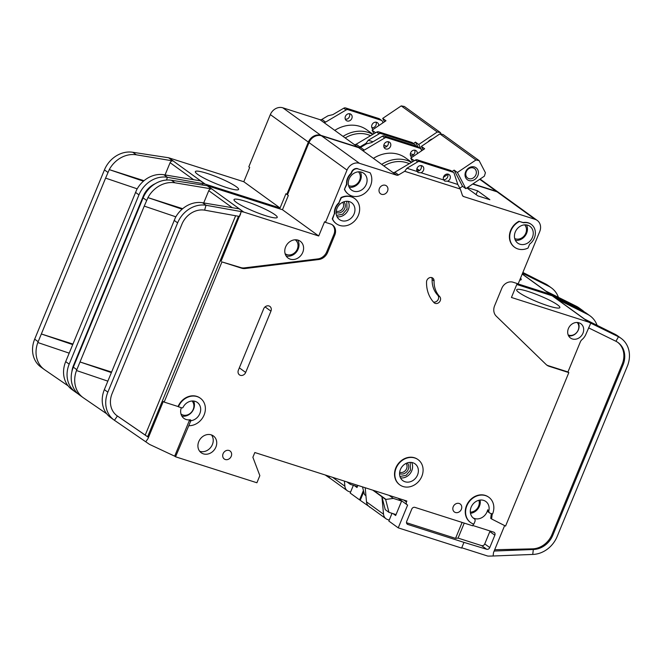 <?xml version="1.0" encoding="UTF-8"?>
<svg xmlns="http://www.w3.org/2000/svg" width="662" height="662" viewBox="0 0 662 662"><rect width="100%" height="100%" fill="white"/><g stroke="black" fill="none" stroke-linecap="round" stroke-linejoin="round"><path stroke-width="0.99" d="M297.312 242.358L296.022 239.785M525.769 226.528L525.057 224.823M336.519 215.398L342.668 214.207L347.02 209.109L346.747 201.273M359.607 173.518L358.895 171.806M399.956 476.508L406.104 475.316L410.448 470.219L410.183 462.382M450.036 178.773A3.889 3.327 -54.1 0 1 447.578 181.214L444.806 181.098L443.722 179.99A3.889 3.327 -54.1 0 1 443.614 176.729A3.889 3.327 -54.1 0 1 449.109 174.594A3.889 3.327 -54.1 0 1 450.036 178.773M447.669 174.056A3.889 3.327 -54.1 0 1 447.636 177.035A3.889 3.327 -54.1 0 1 443.581 179.708M423.481 170.308A3.889 3.327 -54.1 0 1 421.024 172.749L418.252 172.625L417.168 171.516A3.889 3.327 -54.1 0 1 417.06 168.256A3.889 3.327 -54.1 0 1 422.555 166.129A3.889 3.327 -54.1 0 1 423.481 170.308M421.115 165.591A3.889 3.327 -54.1 0 1 421.082 168.562A3.889 3.327 -54.1 0 1 417.027 171.235M532.405 237.443A10.385 8.871 -54.1 0 1 517.75 243.12A10.385 8.871 -54.1 0 1 515.276 231.981A10.385 8.871 -54.1 0 1 529.931 226.305A10.385 8.871 -54.1 0 1 532.405 237.443M354.104 213.892A10.385 8.871 -54.1 0 1 339.449 219.569A10.385 8.871 -54.1 0 1 336.975 208.422A10.385 8.871 -54.1 0 1 351.621 202.746A10.385 8.871 -54.1 0 1 354.104 213.892M366.243 184.425A10.385 8.871 -54.1 0 1 351.588 190.102A10.385 8.871 -54.1 0 1 349.114 178.963A10.385 8.871 -54.1 0 1 363.769 173.287A10.385 8.871 -54.1 0 1 366.243 184.425M400.402 469.532A10.385 8.871 125.9 0 0 402.877 480.678A10.385 8.871 125.9 0 0 417.532 475.002A10.385 8.871 125.9 0 0 415.057 463.855A10.385 8.871 125.9 0 0 400.402 469.532M383.968 147.163L385.632 147.121A3.889 3.327 125.9 0 0 388.098 144.68A3.889 3.327 125.9 0 0 388.131 141.709M390.497 146.426A3.889 3.327 -54.1 0 1 385.003 148.553A3.889 3.327 -54.1 0 1 384.076 144.374A3.889 3.327 -54.1 0 1 389.57 142.247A3.889 3.327 -54.1 0 1 390.497 146.426M410.514 155.636L412.186 155.595A3.889 3.327 125.9 0 0 414.644 153.154A3.889 3.327 125.9 0 0 414.677 150.175M412.004 157.291A3.889 3.327 -54.1 0 1 411.557 157.026A3.889 3.327 -54.1 0 1 410.622 152.848A3.889 3.327 -54.1 0 1 416.125 150.713A3.889 3.327 -54.1 0 1 417.35 153.683M577.165 322.477A7.787 6.653 -54.1 0 1 578.174 330.081A7.787 6.653 -54.1 0 1 568.162 334.906M192.046 401.007A8.565 7.315 -54.1 0 1 193.196 409.406A8.565 7.315 -54.1 0 1 181.107 414.089A8.565 7.315 -54.1 0 1 180.974 413.998L181.107 414.089M295.277 239.876L295.144 239.785A8.565 7.315 -54.1 0 1 295.277 239.876A8.565 7.315 -54.1 0 1 297.321 249.069A8.565 7.315 -54.1 0 1 285.231 253.753A8.565 7.315 -54.1 0 1 285.099 253.662L285.231 253.753M478.899 500.282A8.565 7.315 -54.1 0 1 478.585 506.215A8.565 7.315 -54.1 0 1 470.326 512.123M524.627 224.84A8.565 7.315 -54.1 0 1 525.777 233.247A8.565 7.315 -54.1 0 1 514.713 238.535M336.23 211.128A5.577 4.766 125.9 0 0 336.445 211.211A5.577 4.766 125.9 0 0 343.156 207.57A5.577 4.766 125.9 0 0 342.61 202.315M343.801 201.811A6.62 5.652 -54.1 0 1 344.132 209.606A6.62 5.652 -54.1 0 1 336.817 212.709A6.62 5.652 -54.1 0 1 336.122 212.428M358.465 171.83A8.565 7.315 -54.1 0 1 359.615 180.23A8.565 7.315 -54.1 0 1 348.551 185.517M407.238 462.928A6.62 5.652 -54.1 0 1 408.206 469.499A6.62 5.652 -54.1 0 1 399.55 473.537M399.658 472.246A5.577 4.766 125.9 0 0 406.592 468.679A5.577 4.766 125.9 0 0 406.038 463.433M475.887 174.826A5.842 4.99 -54.1 0 1 467.645 178.012A5.842 4.99 -54.1 0 1 466.255 171.748A5.842 4.99 -54.1 0 1 474.497 168.553A5.842 4.99 -54.1 0 1 475.887 174.826M477.832 175.703A7.398 6.322 -54.1 0 1 468.936 180.527A7.398 6.322 -54.1 0 1 465.626 171.814A7.398 6.322 -54.1 0 1 474.522 166.99A7.398 6.322 -54.1 0 1 477.832 175.703M470.417 522.392A15.574 13.306 -54.1 0 1 470.252 522.268L470.583 522.508A15.574 13.306 -54.1 0 0 473.835 524.147L474.919 521.532A2.598 2.218 125.9 0 0 474.158 518.66A10.385 8.871 -54.1 0 1 473.62 518.305A10.385 8.871 -54.1 0 1 471.145 507.158A10.385 8.871 -54.1 0 1 485.8 501.482A10.385 8.871 -54.1 0 1 488.887 510.675A2.598 2.218 125.9 0 0 489.657 512.967L488.457 512.098A2.598 2.218 -54.1 0 1 487.687 509.798A10.385 8.871 -54.1 0 1 487.075 511.759A10.385 8.871 -54.1 0 1 473.04 517.841M188.786 425.699L190.59 421.322A1.034 0.885 -54.1 0 1 191.426 420.627A10.385 8.871 125.9 0 0 199.825 413.601A10.385 8.871 125.9 0 0 197.35 402.463A10.385 8.871 125.9 0 0 183.084 407.287A1.034 0.885 -54.1 0 1 181.876 407.875L178.417 406.774A15.574 13.306 -54.1 0 1 200.396 398.259A15.574 13.306 -54.1 0 1 204.111 414.966A15.574 13.306 -54.1 0 1 188.786 425.699L175.538 456.797L256.906 482.763L259.843 475.63L252.876 457.276L254.829 452.527L406.857 501.035L406.468 501.986L403.812 500.067M191.426 420.627L190.226 419.749A10.385 8.871 -54.1 0 1 183.97 418.409A10.385 8.871 -54.1 0 1 181.33 407.701M181.843 416.059A10.385 8.871 125.9 0 0 193.602 409.099A10.385 8.871 125.9 0 0 193.635 401.04M302.749 252.396A10.385 8.871 -54.1 0 1 288.094 258.072A10.385 8.871 -54.1 0 1 285.62 246.934A10.385 8.871 -54.1 0 1 300.275 241.258A10.385 8.871 -54.1 0 1 302.749 252.396M399.674 484.766A15.574 13.306 -54.1 0 1 399.509 484.642A15.574 13.306 -54.1 0 1 395.793 467.935A15.574 13.306 -54.1 0 1 417.772 459.42A15.574 13.306 -54.1 0 1 417.937 459.536M396.116 468.166A15.574 13.306 -54.1 0 1 418.103 459.651A15.574 13.306 -54.1 0 1 421.818 476.367A15.574 13.306 -54.1 0 1 399.831 484.882A15.574 13.306 -54.1 0 1 396.116 468.166M215.886 447.09A10.385 8.871 -54.1 0 1 201.231 452.767A10.385 8.871 -54.1 0 1 198.757 441.628A10.385 8.871 -54.1 0 1 213.404 435.952A10.385 8.871 -54.1 0 1 215.886 447.09M199.667 451.252A10.385 8.871 125.9 0 0 212.386 444.558A10.385 8.871 125.9 0 0 211.476 434.934M231.237 456.292A4.932 4.212 -54.1 0 1 224.269 458.989A4.932 4.212 -54.1 0 1 223.094 453.693A4.932 4.212 -54.1 0 1 230.053 450.996A4.932 4.212 -54.1 0 1 231.237 456.292M348.386 194.189A15.574 13.306 -54.1 0 1 348.22 194.074A15.574 13.306 -54.1 0 1 344.406 189.349L346.888 184.359A11.941 10.203 -54.1 0 1 351.34 173.568L351.853 172.31A5.188 4.435 -54.1 0 1 358.101 168.926L370.091 172.749L358.101 168.926M370.091 172.749A15.574 13.306 -54.1 0 1 370.53 185.79A15.574 13.306 -54.1 0 1 348.543 194.305A15.574 13.306 -54.1 0 1 344.737 189.589M387.543 191.095A4.932 4.212 -54.1 0 1 380.584 193.784A4.932 4.212 -54.1 0 1 379.409 188.496A4.932 4.212 -54.1 0 1 386.368 185.799A4.932 4.212 -54.1 0 1 387.543 191.095M434.073 280.961A25.959 22.177 125.9 0 0 439.692 296.609A4.154 3.55 -54.1 0 1 439.485 301.946A4.154 3.55 -54.1 0 1 434.388 302.956A4.154 3.55 -54.1 0 1 433.958 302.575A34.258 29.277 -54.1 0 1 426.543 281.921A4.154 3.55 -54.1 0 1 426.882 280.349A4.154 3.55 -54.1 0 1 432.749 278.073A4.154 3.55 -54.1 0 1 434.073 280.961L432.112 279.538A4.154 3.55 125.9 0 0 431.616 277.568M336.238 223.648A15.574 13.306 -54.1 0 1 336.073 223.533A15.574 13.306 -54.1 0 1 332.266 218.808L332.589 219.048A15.574 13.306 -54.1 0 0 336.404 223.773A15.574 13.306 -54.1 0 0 358.382 215.258A15.574 13.306 -54.1 0 0 354.667 198.542A15.574 13.306 -54.1 0 0 341.352 197.797L341.021 197.557A15.574 13.306 -54.1 0 1 354.344 198.302A15.574 13.306 -54.1 0 1 354.501 198.426M519.413 221.472L523.534 222.788A12.719 10.865 -54.1 0 1 531.296 224.41A12.719 10.865 -54.1 0 1 534.333 238.055A12.719 10.865 -54.1 0 1 529.633 244.17L528.028 248.068A15.574 13.306 -54.1 0 1 514.705 247.323A15.574 13.306 -54.1 0 1 509.972 234.067A15.574 13.306 -54.1 0 1 519.413 221.472L523.203 222.548A12.719 10.865 -54.1 0 1 530.974 224.17A12.719 10.865 -54.1 0 1 531.131 224.294M461.364 509.285A4.932 4.212 -54.1 0 1 454.405 511.983A4.932 4.212 -54.1 0 1 453.23 506.687A4.932 4.212 -54.1 0 1 460.189 503.989A4.932 4.212 -54.1 0 1 461.364 509.285M265.454 215.63A23.369 3.285 -157.6 0 1 233.984 199.725A23.369 3.285 -157.6 0 1 245.792 201.389A23.369 3.285 -157.6 0 1 267.796 210.483A23.369 3.285 -157.6 0 1 277.163 217.525A23.369 3.285 -157.6 0 1 265.454 215.63M582.965 333.201A8.821 7.539 -54.1 0 1 570.503 338.025A8.821 7.539 -54.1 0 1 568.401 328.551A8.821 7.539 -54.1 0 1 580.855 323.726A8.821 7.539 -54.1 0 1 582.965 333.201M548.103 305.811A23.369 3.285 -157.6 0 1 516.633 289.906A23.369 3.285 -157.6 0 1 528.433 291.57A23.369 3.285 -157.6 0 1 550.445 300.664A23.369 3.285 -157.6 0 1 559.812 307.706A23.369 3.285 -157.6 0 1 548.103 305.811M494.679 549.733L532.455 548.856A20.762 17.742 125.9 0 0 551.976 534.548L552.844 535.186A20.762 17.742 -54.1 0 1 533.332 549.493L532.736 554.433A25.959 22.177 125.9 0 0 557.131 536.551L627.328 366.227A25.959 22.177 125.9 0 0 621.138 338.373A25.959 22.177 125.9 0 0 618.465 336.751L615.958 341.286A20.762 17.742 -54.1 0 1 618.093 342.577A20.762 17.742 -54.1 0 1 623.05 364.861L622.172 364.232A20.762 17.742 125.9 0 0 617.654 342.271M597.099 325.323A25.959 22.177 125.9 0 0 590.123 315.915A25.959 22.177 125.9 0 0 587.442 314.293L556.899 299.092A2.598 2.218 -54.1 0 1 557.172 299.249L584.563 319.084M517.179 283.535L511.436 297.47L588.518 322.071L552.257 295.815L516.782 284.495M552.257 295.815A2.598 2.218 -54.1 0 1 552.53 295.922L583.95 311.761L587.442 314.293M492.214 513.886L491.609 518.975L505.569 526.067L568.832 372.598L549.137 366.309A10.385 8.871 -54.1 0 1 546.969 365.217A10.385 8.871 -54.1 0 1 546.133 364.522L496.268 316.179A10.385 8.871 -54.1 0 1 494.622 305.736L501.813 288.301A9.342 7.985 -54.1 0 1 513.042 282.211L518.181 283.849L539.729 231.584A10.385 8.871 125.9 0 0 537.254 220.438A10.385 8.871 125.9 0 0 535.078 219.345L463.772 196.597L462.597 195.745M588.518 322.071A2.598 2.218 -54.1 0 1 588.791 322.179L590.769 323.164L585.961 334.153A12.462 10.642 125.9 0 1 581.997 339.631A5.188 4.435 -54.1 0 0 580.342 341.906L567.955 371.961L568.832 372.598M546.539 364.886A10.385 8.871 125.9 0 0 548.26 365.681L567.955 371.961M621.138 338.373L617.646 335.841A25.959 22.177 -54.1 0 0 614.965 334.219L584.422 319.018L588.791 322.179M552.844 535.186L623.05 364.861M461.737 547.764L487.29 555.914A5.188 4.435 125.9 0 0 488.647 556.105L493.107 556.006L493.529 552.53L504.634 525.595M401.693 500.869L395.661 515.508L393.129 513.671M590.123 315.915L586.623 313.383A25.959 22.177 125.9 0 0 583.95 311.761M447.578 181.214L457.823 184.483L454.165 173.436A2.598 2.218 125.9 0 0 453.453 172.443L451.045 170.697A2.598 2.218 125.9 0 0 450.508 170.424L417.267 159.823A2.598 2.218 125.9 0 0 415.372 160.088L394.85 172.236L398.565 174.917A2.598 2.218 -54.1 0 1 396.753 175.207L359.499 163.324L321.484 135.801A10.385 8.871 125.9 0 0 309.005 142.578L287.457 194.843L288.334 195.48L282.459 209.73L318.72 235.986L243.773 212.072A2.598 2.218 -54.1 0 0 243.492 212.005L206.023 205.27L204.624 210.152A20.762 17.742 -54.1 0 0 181.901 224.236L112.126 393.518A20.762 17.742 -54.1 0 0 117.083 415.802A20.762 17.742 -54.1 0 0 117.397 416.026L114.435 420.287A25.959 22.177 125.9 0 1 114.038 420.006A25.959 22.177 125.9 0 1 107.848 392.152L104.348 389.62L175.447 217.533M321.484 135.801L358.663 147.667A2.598 2.218 125.9 0 0 360.55 147.403L364.265 150.092A2.598 2.218 -54.1 0 1 362.379 150.357L396.538 175.14M421.603 150.812L421.181 149.554A2.598 2.218 125.9 0 0 419.923 148.288L386.682 137.679A2.598 2.218 125.9 0 0 384.796 137.944L382.388 136.207L371.539 142.628L366.682 143.77L360.55 147.403M472.685 184.044L497.071 191.823L535.078 219.345M537.254 220.438L499.239 192.923A10.385 8.871 125.9 0 0 497.071 191.823M369.702 506.927L360.219 500.331L363.752 491.767M359.499 163.324A10.385 8.871 125.9 0 0 347.012 170.093L325.472 222.366L330.611 224.004A9.342 7.985 -54.1 0 1 332.564 224.989A9.342 7.985 -54.1 0 1 334.79 235.018L327.607 252.454A10.385 8.871 -54.1 0 1 318.736 259.537L245.246 268.515A10.385 8.871 -54.1 0 1 241.638 268.201L221.944 261.92L164.168 402.091L178.086 406.534A15.574 13.306 -54.1 0 1 200.065 398.019A15.574 13.306 -54.1 0 1 200.23 398.143M392.028 513.315L388.834 521.052L398.234 527.854L407.635 505.048A2.598 2.218 -54.1 0 1 406.468 501.986M398.234 527.854L461.613 548.078L463.963 542.377L407.858 524.469A2.598 2.218 -54.1 0 1 406.7 521.416L411.789 509.061A2.598 2.218 -54.1 0 1 414.909 507.365L472.726 525.81L473.462 524.023M470.252 522.268A15.574 13.306 -54.1 0 1 468.605 501.854A15.574 13.306 -54.1 0 1 488.515 497.046A15.574 13.306 -54.1 0 1 488.68 497.162M462.721 195.919L463.772 196.597M463.566 196.523A2.598 2.218 -54.1 0 1 462.382 195.282L460.322 189.042L404.697 171.292L406.923 168.247L417.168 171.516M398.565 174.917L404.697 171.292M514.548 247.207A15.574 13.306 -54.1 0 1 514.382 247.092A15.574 13.306 -54.1 0 1 509.649 233.835A15.574 13.306 -54.1 0 1 519.091 221.232M332.266 218.808L334.418 213.586A11.941 10.203 -54.1 0 1 338.87 202.787L341.021 197.557M344.406 189.349L346.565 184.119A11.941 10.203 -54.1 0 1 351.009 173.328L351.53 172.07A5.188 4.435 -54.1 0 1 357.77 168.686M270.94 311.157L245.676 372.449A4.411 3.773 -54.1 0 1 239.454 374.866A4.411 3.773 -54.1 0 1 238.394 370.132L263.666 308.831A4.411 3.773 -54.1 0 1 269.889 306.423A4.411 3.773 -54.1 0 1 270.94 311.157L265.065 306.895M590.769 323.164L618.465 336.751L614.965 334.219M615.958 341.286L588.559 327.839M551.976 534.548L622.172 364.232M532.736 554.433L493.107 556.006M494.142 551.041L533.332 549.493L532.455 548.856M369.611 507.133L370.281 507.349M491.303 513.596L490.732 518.346L491.609 518.975M472.858 525.504L493.695 532.149A2.598 2.218 -54.1 0 1 494.853 535.21L489.764 547.565A2.598 2.218 -54.1 0 1 486.644 549.253L463.963 542.377M203.714 202.936L208.762 190.673A2.598 2.218 -54.1 0 1 211.6 188.918L175 182.811L171.508 180.279L207.231 185.749A2.598 2.218 125.9 0 1 207.512 185.823L282.459 209.73M175.852 216.822L144.25 206.114L80.011 361.973L111.597 372.052M111.373 372.598L80.011 361.973L76.825 369.694L76.494 370.53L107.848 381.147M144.25 206.114L147.94 197.615L182.679 208.695M171.508 180.279A25.959 22.177 125.9 0 0 143.108 197.88L73.333 367.162A25.959 22.177 125.9 0 0 79.523 395.024L83.023 397.548A25.959 22.177 125.9 0 0 83.412 397.829L106.748 413.833M175.455 217.541A25.959 22.177 -54.1 0 1 202.522 202.738L206.023 205.27A25.959 22.177 125.9 0 0 177.623 222.871L107.848 392.152M147.94 197.615L182.1 209.192M243.492 212.005L239.131 208.844L202.522 202.738M175 182.811A25.959 22.177 125.9 0 0 147.932 197.615M76.502 370.53A25.959 22.177 125.9 0 0 83.023 397.548M164.168 402.091L163.291 401.462L147.982 438.608L145.756 441.802L149.298 444.235A5.188 4.435 125.9 0 0 149.802 444.525L174.669 456.168L189.382 420.453L190.59 421.322M114.038 420.006L110.546 417.482A25.959 22.177 -54.1 0 1 104.025 390.456L104.348 389.62M221.944 261.92L240.761 267.564A10.385 8.871 125.9 0 0 244.377 267.887L317.859 258.908A10.385 8.871 125.9 0 0 326.73 251.817L333.921 234.381A9.342 7.985 125.9 0 0 332.117 224.691M318.72 235.986L324.595 221.729L325.472 222.366M221.067 261.283L241.266 211.633M190.226 419.749A1.034 0.885 125.9 0 0 189.382 420.453M145.756 441.802L114.435 420.287M116.769 415.57L148.478 437.375L145.226 435.083L235.631 215.754M147.982 438.608L148.478 437.375M204.624 210.152L239.536 216.457L240.654 213.768M384.796 137.944L364.265 150.092M466.909 187.942L477.865 195.869L489.855 199.701L477.625 190.838L467.43 187.586M175.538 456.797L174.669 456.168M464.244 523.104L458.063 538.107L481.622 545.62A2.598 2.218 125.9 0 0 484.741 543.924L489.83 531.569A2.598 2.218 125.9 0 0 490.004 530.974M458.063 538.107L455.547 538.363L462.117 522.426M406.501 522.715L455.547 538.363M470.583 522.508A15.574 13.306 -54.1 0 1 468.936 502.094A15.574 13.306 -54.1 0 1 488.846 497.278A15.574 13.306 -54.1 0 1 492.561 513.993L490.203 513.24A2.598 2.218 125.9 0 1 489.657 512.967M457.823 184.483L460.322 189.042M421.024 172.749L443.722 179.99M453.453 172.443A2.598 2.218 125.9 0 0 452.907 172.17L419.667 161.561A2.598 2.218 125.9 0 0 417.78 161.826L406.923 168.247M394.85 172.236A2.598 2.218 -54.1 0 1 393.038 172.517L393.013 172.592M396.753 175.207L393.038 172.517M334.418 213.586L332.589 219.048M338.87 202.787L341.352 197.797M334.749 213.818A11.941 10.203 -54.1 0 1 339.192 203.027M432.112 279.538A25.959 22.177 125.9 0 0 437.723 295.186L439.692 296.609M433.444 302.021A4.154 3.55 125.9 0 0 437.913 299.985A4.154 3.55 125.9 0 0 437.723 295.186M116.661 415.488L145.226 435.083M389.157 495.383L393.336 498.412L385.64 499.454L381.924 496.765L383.538 514.217L366.5 501.879A7.787 6.653 125.9 0 0 368.966 506.397L386.004 518.735A7.787 6.653 -54.1 0 1 383.538 514.217M401.619 501.051L393.336 498.412M372.822 490.178L381.924 496.765L385.243 509.649L388.958 512.338L396.033 514.597M362.495 486.876L364.489 494.622L365.929 495.664M462.548 186.303L465.825 188.67L457.409 172.484L454.132 170.117L462.548 186.303L459.825 188.14M465.825 188.67L484.361 176.166L485.42 172.724L479.106 160.585L443.06 134.494L439.899 133.889L421.363 146.393L423.134 149.786M412.608 161.727L410.738 158.144L424.64 148.76L421.363 146.393M389.239 520.067L387.634 519.554A7.787 6.653 -54.1 0 1 386.004 518.735M443.408 177.35L447.793 174.396M452.121 171.475L454.132 170.117M457.409 172.484L475.945 159.981L479.106 160.585M475.945 159.981L439.899 133.889M366.5 501.879L365.192 487.737M385.731 499.214L373.583 490.418M410.738 158.144L414.304 160.717M409.273 163.696A31.147 26.612 125.9 0 0 383.836 165.939M348.667 185.931L350.512 186.08M514.829 238.949L516.674 239.098M385.64 499.454L388.958 512.338M419.658 170.424A32.968 28.168 125.9 0 0 416.737 169.82M285.372 254.489L288.218 254.92M382.388 136.207A2.598 2.218 -54.1 0 1 384.283 135.942L417.523 146.542A2.598 2.218 -54.1 0 1 418.061 146.815L420.469 148.561M381.693 164.391A33.224 28.392 -54.1 0 1 411.491 162.389M411.64 162.298L405.549 157.887A33.224 28.392 125.9 0 0 373.393 158.383M477.625 190.838L476.086 194.578M345.299 119.168L346.971 119.127A3.889 3.327 125.9 0 0 349.428 116.686A3.889 3.327 125.9 0 0 349.462 113.715M351.836 118.432A3.889 3.327 -54.1 0 1 346.342 120.558A3.889 3.327 -54.1 0 1 345.407 116.38A3.889 3.327 -54.1 0 1 350.901 114.253A3.889 3.327 -54.1 0 1 351.836 118.432M371.854 127.642L373.525 127.6A3.889 3.327 125.9 0 0 375.983 125.159A3.889 3.327 125.9 0 0 376.016 122.18M373.335 129.297A3.889 3.327 -54.1 0 1 372.888 129.032A3.889 3.327 -54.1 0 1 371.961 124.853A3.889 3.327 -54.1 0 1 377.456 122.718A3.889 3.327 -54.1 0 1 378.689 125.689M226.793 187.636A23.369 3.285 -157.6 0 1 195.323 171.731A23.369 3.285 -157.6 0 1 207.123 173.394A23.369 3.285 -157.6 0 1 229.135 182.489A23.369 3.285 -157.6 0 1 238.502 189.531A23.369 3.285 -157.6 0 1 226.793 187.636M558.43 297.329A25.959 22.177 125.9 0 0 551.454 287.92A25.959 22.177 125.9 0 0 548.781 286.298L522.558 273.249M520.514 278.197A23.369 3.285 -157.6 0 1 521.151 279.712A23.369 3.285 -157.6 0 1 519.728 280.109M551.827 295.674L552.108 295.169L550.13 294.185A2.598 2.218 -54.1 0 0 549.857 294.077L517.138 283.634M584.447 312.025A25.959 22.177 125.9 0 0 582.477 310.379L578.977 307.847A25.959 22.177 -54.1 0 0 576.304 306.233L545.761 291.023L550.13 294.185M582.477 310.379A25.959 22.177 125.9 0 0 579.796 308.757L579.407 309.468M357.869 485.403L357 487.513L354.468 485.676M551.454 287.92L547.962 285.388A25.959 22.177 125.9 0 0 545.281 283.775L548.781 286.298M522.881 272.463L545.281 283.775M415.67 145.954L415.504 145.441A2.598 2.218 125.9 0 0 414.784 144.448L412.385 142.702A2.598 2.218 125.9 0 0 411.838 142.429L378.606 131.829A2.598 2.218 125.9 0 0 376.711 132.094L356.181 144.242L359.896 146.931A2.598 2.218 -54.1 0 1 358.092 147.212L320.83 135.329L282.823 107.807A10.385 8.871 125.9 0 0 270.336 114.584L248.796 166.849L249.673 167.486L243.798 181.736L280.059 207.992L205.112 184.077A2.598 2.218 -54.1 0 0 204.831 184.011L167.354 177.275L166.567 180.039M282.823 107.807L319.994 119.673A2.598 2.218 125.9 0 0 321.889 119.408L325.605 122.098A2.598 2.218 -54.1 0 1 323.71 122.362L357.877 147.146M382.934 122.818L382.52 121.56A2.598 2.218 125.9 0 0 381.262 120.294L348.022 109.685A2.598 2.218 125.9 0 0 346.127 109.95L343.727 108.212L332.87 114.634L328.021 115.776L321.889 119.408M498.908 192.692A10.385 8.871 125.9 0 0 498.585 192.443A10.385 8.871 125.9 0 0 496.417 191.351L472.949 183.862M320.83 135.329A10.385 8.871 125.9 0 0 308.351 142.098L286.803 194.371L287.556 194.611M363.43 490.492L359.565 499.86L360.318 500.1M367.162 143.662L366.028 143.298L368.262 140.253L372.996 141.767M359.896 146.931L366.028 143.298M552.108 295.169L579.796 308.757L576.304 306.233M353.359 485.32L350.173 493.058L359.565 499.86M325.207 474.985L331.612 479.354M165.045 174.942L170.101 162.678A2.598 2.218 -54.1 0 1 172.939 160.924L136.339 154.817L132.839 152.285L168.57 157.755A2.598 2.218 125.9 0 1 168.851 157.829L243.798 181.736M137.191 188.827L105.589 178.119L41.35 333.979L72.928 344.058M163.862 174.743L167.354 177.275A25.959 22.177 125.9 0 0 138.954 194.876L69.179 364.158L65.687 361.626L136.786 189.539A25.959 22.177 -54.1 0 1 163.862 174.743L200.462 180.85L204.831 184.011M72.704 344.604L41.35 333.979L38.164 341.7L37.825 342.535L69.179 353.152M105.589 178.119L109.271 169.621L144.01 180.701M132.839 152.285A25.959 22.177 125.9 0 0 104.439 169.886L34.672 339.167A25.959 22.177 125.9 0 0 40.862 367.029L44.354 369.553A25.959 22.177 125.9 0 0 44.751 369.835L68.078 385.838M136.339 154.817A25.959 22.177 125.9 0 0 109.263 169.621L143.439 181.198M37.833 342.535A25.959 22.177 125.9 0 0 44.354 369.553M69.179 364.158A25.959 22.177 125.9 0 0 75.377 392.012L71.877 389.488A25.959 22.177 -54.1 0 1 65.356 362.462L65.687 361.626M75.377 392.012A25.959 22.177 125.9 0 0 75.766 392.293L76.097 391.83M71.877 371.754A20.762 17.742 -54.1 0 1 73.465 365.523L143.24 196.242A20.762 17.742 -54.1 0 1 155.247 183.68M280.059 207.992L285.934 193.734L286.803 194.371M202.224 184.955L202.605 183.639M78.174 393.948L75.766 392.293M346.127 109.95L325.605 122.098M410.374 153.692L413.576 154.709M383.819 145.218L387.022 146.244M414.784 144.448A2.598 2.218 125.9 0 0 414.247 144.175L381.006 133.567A2.598 2.218 125.9 0 0 379.111 133.832L368.262 140.253M356.181 144.242A2.598 2.218 -54.1 0 1 354.377 144.523L354.352 144.597M358.092 147.212L354.377 144.523M346.938 481.911L350.289 484.344L357.372 486.603M417.838 146.674L415.471 142.123L418.74 144.49L421.917 150.597M428.099 141.85A7.398 6.322 -54.1 0 1 432.427 138.929M441.248 134.146L440.437 132.59L404.391 106.499L401.238 105.895L382.702 118.399L384.465 121.791M373.939 133.732L372.077 130.149L385.979 120.765L382.702 118.399M328.377 475.995A7.787 6.653 125.9 0 0 330.305 478.403L347.343 490.741A7.787 6.653 -54.1 0 1 344.877 486.222L332.622 477.352M350.579 492.073L348.973 491.56A7.787 6.653 -54.1 0 1 347.343 490.741M413.452 143.48L415.471 142.123M418.74 144.49L437.276 131.986L440.437 132.59M437.276 131.986L401.238 105.895M344.406 481.108L344.877 486.222M372.077 130.149L375.635 132.723M370.604 135.702A31.147 26.612 125.9 0 0 345.167 137.953M349.908 482.863L350.289 484.344M343.727 108.212A2.598 2.218 -54.1 0 1 345.614 107.947L378.854 118.548A2.598 2.218 -54.1 0 1 379.4 118.821L381.8 120.567M343.024 136.397A33.224 28.392 -54.1 0 1 372.822 134.394M372.979 134.303L366.889 129.893A33.224 28.392 125.9 0 0 334.724 130.389M286.125 255.971A10.385 8.871 125.9 0 0 298.165 249.078A10.385 8.871 125.9 0 0 297.66 240.033M470.492 513.323A10.385 8.871 125.9 0 0 479.429 506.223A10.385 8.871 125.9 0 0 480.091 500.067M515.375 240.314A10.385 8.871 125.9 0 0 526.621 233.256A10.385 8.871 125.9 0 0 526.522 224.915M337.066 216.755A10.385 8.871 125.9 0 0 348.311 209.697A10.385 8.871 125.9 0 0 348.212 201.364M349.213 187.296A10.385 8.871 125.9 0 0 360.459 180.238A10.385 8.871 125.9 0 0 360.36 171.905M400.502 477.873A10.385 8.871 125.9 0 0 411.747 470.806A10.385 8.871 125.9 0 0 411.648 462.473M568.592 335.841A8.821 7.539 125.9 0 0 578.373 329.875A8.821 7.539 125.9 0 0 578.183 322.593M473.115 517.907L474.158 518.66M556.899 299.092L552.53 295.922M548.26 365.681L549.137 366.309M207.512 185.823L243.773 212.072M208.762 190.673L232.279 207.703M143.108 197.88L146.6 200.412M73.333 367.162L76.825 369.694M174.123 220.338L177.623 222.871M207.231 185.749L211.6 188.918M347.012 170.093L309.005 142.578M358.663 147.667L362.379 150.357M333.921 234.381L334.79 235.018M326.73 251.817L327.607 252.454M317.859 258.908L318.736 259.537M244.377 267.887L245.246 268.515M240.761 267.564L241.638 268.201M238.486 216.275L147.618 436.746M407.858 524.469L406.89 523.766M481.622 545.62L486.644 549.253M417.78 161.826L415.372 160.088M239.338 367.857L245.676 372.449M488.887 510.675L487.687 509.798M494.853 535.21L489.83 531.569M484.741 543.924L489.764 547.565M419.923 148.288L417.523 146.542M386.682 137.679L384.283 135.942M452.907 172.17L450.508 170.424M419.667 161.561L417.267 159.823M549.857 294.077L522.219 274.068M479.743 179.286L496.417 191.351M168.851 157.829L205.112 184.077M170.101 162.678L193.61 179.708M104.439 169.886L107.939 172.418M34.672 339.167L38.164 341.7M135.462 192.344L138.954 194.876M168.57 157.755L172.939 160.924M308.351 142.098L270.336 114.584M319.994 119.673L323.71 122.362M379.111 133.832L376.711 132.094M381.262 120.294L378.854 118.548M348.022 109.685L345.614 107.947M414.247 144.175L411.838 142.429M381.006 133.567L378.606 131.829M407.089 504.767L398.044 498.221M473.098 517.883L474.298 518.751M419.145 170.291L416.911 168.678M522.252 273.969L545.902 291.09M498.585 192.443L480.091 179.054"/></g></svg>
